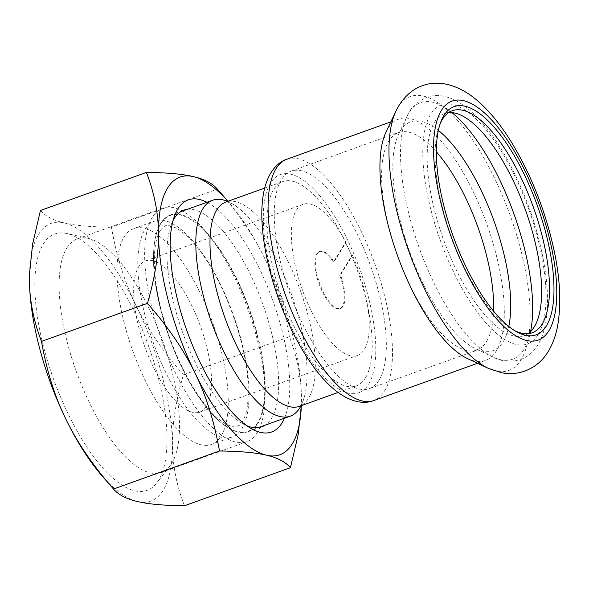 <?xml version="1.0" encoding="UTF-8"?>
<svg xmlns="http://www.w3.org/2000/svg" width="589" height="589" viewBox="0 0 589 589"><rect width="100%" height="100%" fill="white"/><g stroke="black" fill="none" stroke-linecap="round" stroke-linejoin="round"><path stroke-width="0.44" stroke-dasharray="2.94 2.21" d="M365.452 377.866A108.575 40.081 70.2 0 0 351.604 255.663A108.575 40.081 70.2 0 0 282.853 181.559A108.575 40.081 70.2 0 0 281.822 297.29A108.575 40.081 70.2 0 0 356.242 385.935A108.575 40.081 70.2 0 0 365.452 377.866M467.401 358.539A128.24 47.341 70.2 0 0 485.454 360.439A128.24 47.341 70.2 0 0 496.328 350.904A128.24 47.341 70.2 0 0 479.976 206.562A128.24 47.341 70.2 0 0 398.775 119.037A128.24 47.341 70.2 0 0 386.053 131.988M334.051 261.95A30.319 11.191 70.2 0 0 320.055 251.348A30.319 11.191 70.2 0 0 319.768 283.67A30.319 11.191 70.2 0 0 340.545 308.422A30.319 11.191 70.2 0 0 340.457 275.092L352.45 255.501L351.729 255.759L339.743 275.35A30.319 11.191 -109.8 0 1 339.831 308.68A30.319 11.191 -109.8 0 1 319.047 283.927A30.319 11.191 -109.8 0 1 319.334 251.606A30.319 11.191 -109.8 0 1 333.337 262.208L345.323 242.616L346.037 242.359L334.051 261.95L333.337 262.208M340.457 275.092L339.743 275.35M351.729 255.759A80.303 29.641 70.2 0 0 345.323 242.616M346.037 242.359A80.303 29.641 70.2 0 0 303.158 204.309A80.303 29.641 70.2 0 0 302.4 289.906A80.303 29.641 70.2 0 0 357.435 355.469A80.303 29.641 70.2 0 0 364.252 349.498A80.303 29.641 70.2 0 0 352.45 255.501M206.562 406.123A80.303 29.641 70.2 0 0 196.321 315.733A80.303 29.641 70.2 0 0 145.468 260.927A80.303 29.641 70.2 0 0 144.71 346.523A80.303 29.641 70.2 0 0 199.752 412.086A80.303 29.641 70.2 0 0 206.562 406.123M144.923 229.585A114.722 42.349 -109.8 0 1 154.657 221.059A114.722 42.349 -109.8 0 1 227.302 299.359A114.722 42.349 -109.8 0 1 241.932 428.475A114.722 42.349 -109.8 0 1 232.199 437.009A114.722 42.349 -109.8 0 1 159.553 358.708A114.722 42.349 -109.8 0 1 144.923 229.585M160.628 223.945A114.722 42.349 70.2 0 0 175.257 353.069A114.722 42.349 70.2 0 0 247.903 431.369A114.722 42.349 70.2 0 0 257.636 422.843A114.722 42.349 70.2 0 0 243.007 293.72A114.722 42.349 70.2 0 0 170.361 215.419A114.722 42.349 70.2 0 0 160.628 223.945M221.111 435.956A114.722 42.349 70.2 0 0 206.481 306.832A114.722 42.349 70.2 0 0 133.843 228.532A114.722 42.349 70.2 0 0 132.753 350.823A114.722 42.349 70.2 0 0 211.377 444.481A114.722 42.349 70.2 0 0 221.111 435.956M514.293 330.414A117.999 43.557 -109.8 0 1 512.599 329.494A117.999 43.557 -109.8 0 1 451.292 236.439A117.999 43.557 -109.8 0 1 439.409 125.648A117.999 43.557 -109.8 0 1 440.13 123.859M448.656 112.595A117.999 43.557 70.2 0 0 444.526 113.493A117.999 43.557 70.2 0 0 443.407 239.274A117.999 43.557 70.2 0 0 524.284 335.612A117.999 43.557 70.2 0 0 528.038 333.683M301.016 405.762A114.722 42.349 70.2 0 0 304.888 394.851A114.722 42.349 70.2 0 0 291.312 293.889A114.722 42.349 70.2 0 0 237.566 207.35A114.722 42.349 70.2 0 0 227.634 201.386M379.147 380.045A115.54 42.651 70.2 0 0 364.414 250.001A115.54 42.651 70.2 0 0 291.253 171.141A115.54 42.651 70.2 0 0 290.156 294.301A115.54 42.651 70.2 0 0 369.347 388.63A115.54 42.651 70.2 0 0 379.147 380.045M187.383 209.309A115.135 42.496 -109.8 0 1 250.067 273.907A115.135 42.496 -109.8 0 1 264.925 425.258M246.754 425.707A115.135 42.496 -109.8 0 1 242.602 423.638A115.135 42.496 -109.8 0 1 182.781 332.851A115.135 42.496 -109.8 0 1 171.185 224.755A115.135 42.496 -109.8 0 1 173.078 220.514M284.443 418.249A123.329 45.522 70.2 0 0 259.175 268.164A123.329 45.522 70.2 0 0 206.908 202.299M236.682 278.715A115.135 42.496 70.2 0 0 208.675 234.775A115.135 42.496 70.2 0 0 170.493 214.941A115.135 42.496 70.2 0 0 169.396 337.659A115.135 42.496 70.2 0 0 248.308 431.656A115.135 42.496 70.2 0 0 265.153 392.06A115.135 42.496 70.2 0 0 236.682 278.715M229.033 202.513L227.95 201.276A147.5 54.446 -109.8 0 1 229.033 202.513A147.5 54.446 -109.8 0 1 264.903 258.799A147.5 54.446 -109.8 0 1 301.435 398.09A147.5 54.446 -109.8 0 1 301.384 404.01A147.5 54.446 -109.8 0 1 301.332 405.652L301.435 398.09C301.354 377.836 297.342 357.398 289.39 336.761L183.415 374.81C175.839 401.021 172.172 424.22 172.415 444.415C172.496 464.669 176.516 485.108 184.467 505.745M66.822 248.072A124.11 45.817 -109.8 0 1 77.35 238.847A124.11 45.817 -109.8 0 1 88.357 238.405A124.11 45.817 -109.8 0 1 148.708 307.591A124.11 45.817 -109.8 0 1 170.007 465.796A124.11 45.817 -109.8 0 1 161.239 472.459A124.11 45.817 -109.8 0 1 82.651 387.753A124.11 45.817 -109.8 0 1 66.822 248.072M133.217 309.49A136.228 50.286 70.2 0 0 66.977 233.553A136.228 50.286 70.2 0 0 53.606 379.242A136.228 50.286 70.2 0 0 156.6 483.142A136.228 50.286 70.2 0 0 133.217 309.49M257.334 432.51A124.11 45.817 -109.8 0 1 246.806 441.735A124.11 45.817 -109.8 0 1 161.747 340.413A124.11 45.817 -109.8 0 1 162.925 208.116A124.11 45.817 -109.8 0 1 204.088 229.504A124.11 45.817 -109.8 0 1 234.275 276.867A124.11 45.817 -109.8 0 1 264.969 399.047A124.11 45.817 -109.8 0 1 257.334 432.51M289.39 336.761C284.266 307.561 276.108 281.571 264.903 258.799C253.866 235.968 238.022 212.747 217.378 189.121L111.409 227.17C116.526 256.37 124.684 282.359 135.89 305.131C146.926 327.963 162.77 351.184 183.415 374.81M40.45 210.472C45.375 216.244 53.363 220.404 64.407 222.959C75.282 225.565 90.949 226.971 111.409 227.17M29.502 274.076A147.5 54.446 -109.8 0 1 64.407 222.959A147.5 54.446 -109.8 0 1 135.89 305.131A147.5 54.446 -109.8 0 1 172.415 444.415A147.5 54.446 -109.8 0 1 137.465 501.534A147.5 54.446 -109.8 0 1 101.853 475.654M368.567 384.256A115.952 42.806 70.2 0 0 318.833 194.606A115.952 42.806 70.2 0 0 271.242 272.376A115.952 42.806 70.2 0 0 368.567 384.256M286.961 159.192A128.24 47.341 -109.8 0 1 368.162 246.717A128.24 47.341 -109.8 0 1 384.521 391.052A128.24 47.341 -109.8 0 1 373.64 400.586M237.566 207.35C233.509 203.72 226.647 201.394 226.08 201.961L225.955 201.99A108.575 40.081 -109.8 0 1 294.706 276.094A108.575 40.081 -109.8 0 1 308.548 398.297A108.575 40.081 -109.8 0 1 299.337 406.366L301.502 403.951C302.694 402.132 303.828 399.099 304.888 394.851M436.375 151.829A115.54 42.651 70.2 0 0 398.635 132.584A115.54 42.651 70.2 0 0 397.538 255.744A115.54 42.651 70.2 0 0 476.729 350.072A115.54 42.651 70.2 0 0 486.529 341.487A115.54 42.651 70.2 0 0 493.604 311.22M438.371 130.412A121.57 44.874 70.2 0 0 398.65 134.115A121.57 44.874 70.2 0 0 409.554 251.429A121.57 44.874 70.2 0 0 475.765 348.887A121.57 44.874 70.2 0 0 503.183 341.649A121.57 44.874 70.2 0 0 508.771 326.468M488.252 368.324A145.564 53.732 70.2 0 0 521.088 359.665A145.564 53.732 70.2 0 0 492.051 173.092A145.564 53.732 70.2 0 0 395.911 111.174M538.103 334.655A127.01 46.884 70.2 0 0 483.621 126.907A127.01 46.884 70.2 0 0 431.487 212.099A127.01 46.884 70.2 0 0 538.103 334.655M451.954 112.595A136.287 50.308 70.2 0 0 407.021 116.431A136.287 50.308 70.2 0 0 419.25 247.947A136.287 50.308 70.2 0 0 493.472 357.199A136.287 50.308 70.2 0 0 524.217 349.086A136.287 50.308 70.2 0 0 530.579 331.578M477.517 363.288L485.454 360.439M390.838 121.886L398.775 119.037M320.055 251.348L319.334 251.606M340.545 308.422L339.831 308.68M199.752 412.086L357.435 355.469M145.468 260.927L303.158 204.309M160.12 230.763C157.491 234.849 155.687 241.527 154.723 250.796C152.89 274.872 157.881 303.872 169.698 337.791C182.104 371.195 196.608 396.566 213.211 413.898C218.482 419.177 223.202 422.821 227.361 424.831C238.162 428.829 236.439 426.23 239.406 425.265C240.938 424.183 242.491 421.923 244.06 418.499C247.439 410.872 248.757 399.187 248.021 383.446C246.047 341.473 223.908 281.881 199.84 250.84C190.74 238.979 182.619 231.278 175.47 227.737L169.131 225.616C166.753 224.357 163.749 226.073 160.12 230.763M211.377 444.481L232.199 437.009M133.843 228.532L154.657 221.059M512.599 329.494L516.03 331.452M439.409 125.648L440.808 121.952M524.284 335.612L532.161 332.778M444.526 113.493L452.411 110.666M338.057 392.465L356.242 385.935M264.667 188.09L282.853 181.559M291.253 171.141L400.064 131.781L398.65 134.115L407.021 116.431C409.996 108.413 416.57 102.022 426.738 97.244C432.238 95.381 437.855 95.035 443.605 96.206C451.542 97.907 459.221 101.735 466.635 107.684C482.141 120.215 496.623 139.173 510.089 164.574C528.583 200.208 540.452 236.771 545.701 274.268C548.3 294.154 548.094 311.345 545.075 325.835C543.559 333.057 541.144 339.419 537.838 344.933C533.759 351.78 528.112 356.625 520.89 359.467C510.008 362.25 500.871 361.491 493.472 357.199L475.765 348.887L478.342 349.785L369.347 388.63M247.903 431.369L258.181 427.673M170.361 215.419L180.639 211.731M242.602 423.638L251.179 428.549M171.185 224.755L174.683 215.508M248.308 431.656L261.693 426.848M170.493 214.941L183.878 210.133M88.357 238.405L66.977 233.553M170.007 465.796L156.6 483.142M208.675 234.775L204.088 229.504M265.153 392.06L264.969 399.047M162.925 208.116L77.35 238.847M246.806 441.735L161.239 472.459"/><path stroke-width="0.88" d="M395.911 111.174L386.053 131.988A128.24 47.341 70.2 0 0 397.56 255.736A128.24 47.341 70.2 0 0 467.401 358.539L488.252 368.324L501.894 372.793C509.691 374.287 517.429 373.698 525.116 371.011C535.224 366.976 542.955 360.424 548.322 351.346C553.056 343.335 556.244 334.361 557.871 324.429C561.243 303.696 560.117 279.665 554.485 252.342C546.231 213.351 532.346 177.385 512.82 144.452C502.056 126.547 490.49 112.138 478.121 101.242C459.766 85.177 439.21 79.346 422.615 85.663C412.999 88.718 402.449 97.391 395.911 111.174A145.564 53.732 70.2 0 0 408.972 251.636A145.564 53.732 70.2 0 0 488.252 368.324M546.43 325.82A121.275 44.771 70.2 0 0 520.764 167.504A121.275 44.771 70.2 0 0 440.808 121.952A121.275 44.771 70.2 0 0 453.022 235.821A121.275 44.771 70.2 0 0 516.03 331.452A121.275 44.771 70.2 0 0 546.43 325.82M440.13 123.859A117.999 43.557 -109.8 0 1 452.411 110.666A117.999 43.557 -109.8 0 1 527.126 191.197A117.999 43.557 -109.8 0 1 542.174 324.009A117.999 43.557 -109.8 0 1 532.161 332.778A117.999 43.557 -109.8 0 1 514.293 330.414M528.038 333.683A117.999 43.557 70.2 0 0 534.289 326.843A117.999 43.557 70.2 0 0 521.39 199.251A117.999 43.557 70.2 0 0 448.656 112.595M227.634 201.386A114.722 42.349 70.2 0 0 212.688 200.223A114.722 42.349 70.2 0 0 211.598 322.507A114.722 42.349 70.2 0 0 290.222 416.173A114.722 42.349 70.2 0 0 299.956 407.647A114.722 42.349 70.2 0 0 301.016 405.762M264.925 425.258A115.135 42.496 -109.8 0 1 261.693 426.848A115.135 42.496 -109.8 0 1 246.754 425.707M173.078 220.514A115.135 42.496 -109.8 0 1 183.878 210.133A115.135 42.496 -109.8 0 1 187.383 209.309M206.908 202.299A123.329 45.522 70.2 0 0 174.683 215.508A123.329 45.522 70.2 0 0 187.103 331.305A123.329 45.522 70.2 0 0 251.179 428.549A123.329 45.522 70.2 0 0 284.443 418.249M147.471 303.357C168.115 326.976 183.959 350.205 194.996 373.036C206.202 395.808 214.359 421.79 219.476 450.99C239.937 451.189 255.604 452.595 266.478 455.209C277.522 457.756 285.503 461.916 290.436 467.695L298.174 434.748L301.332 405.652A147.5 54.446 -109.8 0 1 266.478 455.209A147.5 54.446 -109.8 0 1 194.996 373.036A147.5 54.446 -109.8 0 1 158.47 233.745A147.5 54.446 -109.8 0 1 193.42 176.634A147.5 54.446 -109.8 0 1 227.943 201.276L217.37 189.113C212.452 183.348 204.464 179.181 193.42 176.634C182.546 174.02 166.878 172.621 146.418 172.415C154.37 193.052 158.389 213.498 158.47 233.745C158.713 253.94 155.047 277.139 147.471 303.357L41.495 341.406C33.544 320.769 29.531 300.324 29.45 280.077L29.509 273.988L32.572 244.214L40.45 210.472L146.418 172.415M219.476 450.99L113.508 489.047C92.863 465.42 77.019 442.192 65.975 419.361C54.777 396.588 46.612 370.606 41.495 341.406M290.436 467.695L184.467 505.745C164.007 505.546 148.34 504.14 137.465 501.534C126.421 498.979 118.433 494.819 113.508 489.047L101.853 475.654A147.5 54.446 -109.8 0 1 65.975 419.361A147.5 54.446 -109.8 0 1 29.45 280.077A147.5 54.446 -109.8 0 1 29.502 274.15A147.5 54.446 -109.8 0 1 29.502 274.076M286.961 159.192C277.044 162.365 267.973 172.776 264.049 190.733C262.149 199.671 261.457 209.802 261.958 221.125C263.209 245.966 268.996 272.56 279.326 300.92C289.339 327.896 301.435 350.786 315.623 369.59C322.198 378.204 328.92 385.258 335.796 390.75C350.484 402.309 364.157 404.4 373.64 400.586A128.24 47.341 -109.8 0 1 285.746 295.884A128.24 47.341 -109.8 0 1 286.961 159.192L390.838 121.886M548.852 330.79A127.01 46.884 70.2 0 0 494.37 123.049A127.01 46.884 70.2 0 0 442.236 208.234A127.01 46.884 70.2 0 0 548.852 330.79M338.057 392.465L299.337 406.366A108.575 40.081 -109.8 0 1 230.586 332.262A108.575 40.081 -109.8 0 1 216.737 210.059A108.575 40.081 -109.8 0 1 225.955 201.99L264.667 188.09M493.604 311.22A115.54 42.651 70.2 0 0 436.375 151.829M508.771 326.468A121.57 44.874 70.2 0 0 438.371 130.412M530.579 331.578A136.287 50.308 70.2 0 0 451.954 112.595M373.64 400.586L477.517 363.288M258.181 427.673L290.222 416.173M180.639 211.731L212.688 200.223"/></g></svg>
